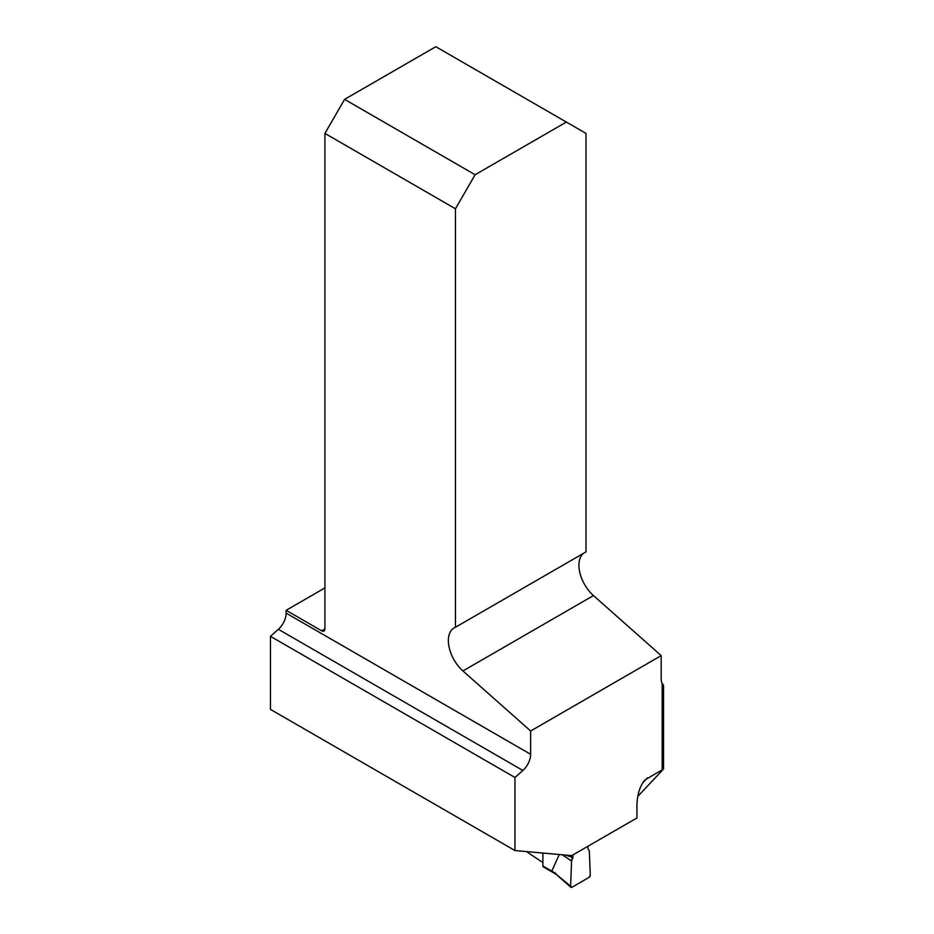 <?xml version="1.0" encoding="UTF-8"?>
<svg xmlns="http://www.w3.org/2000/svg" width="934" height="934" viewBox="0 0 934 934"><rect width="100%" height="100%" fill="white"/><g stroke="black" fill="none" stroke-linecap="round" stroke-linejoin="round"><path stroke-width="1.4" d="M514.973 850.559L514.973 777.485L270.463 636.323L270.463 709.396L514.973 850.559L571.701 855.626L636.941 817.962L636.941 805.026C637.28 794.332 639.942 785.961 644.927 779.925L663.537 769.044L637.747 796.457M526.554 851.598A765.997 442.249 0 0 0 542.888 862.514M270.463 636.323L278.367 629.306A14.827 8.558 120 0 0 286.143 613.136L286.143 610.311L321.646 630.812A4.635 2.674 -120 0 0 323.97 631.045A4.635 2.674 -120 0 0 324.927 628.921L324.927 133.41L455.465 208.784L455.465 627.251A27.798 16.053 -120 0 0 454.122 627.893A27.798 16.053 -120 0 0 449.032 646.877A27.798 16.053 -120 0 0 462.925 670.951L530.64 730.995L530.64 754.298A14.827 8.558 120 0 1 522.877 770.468L278.367 629.306M514.973 777.485L522.877 770.468M566.354 122.062L475.114 174.74L344.576 99.366L435.804 46.7L586.003 133.41L586.003 551.889L455.465 627.251M583.435 553.372A27.798 16.053 -120 0 0 593.464 595.577L661.179 655.621L530.64 730.995M661.926 684.178C663.911 685.825 663.992 685.591 662.171 683.501A14.827 8.558 120 0 1 661.179 678.925L661.179 655.621M286.143 610.311L324.927 587.918M455.465 208.784L475.114 174.74M344.576 99.366L324.927 133.41M554.399 872.776L571.923 887.277L588.957 877.446L590.265 875.111L589.319 850.757L587.965 848.831L587.965 846.239L587.965 848.831L589.319 850.757L590.265 875.111A1.856 1.074 120 0 1 588.957 877.446L571.923 887.277A1.856 1.074 -60 0 1 570.896 887.3A1.856 1.074 -60 0 1 570.604 886.459L571.55 861.02L572.904 857.54L565.56 855.077M542.888 853.057L542.888 865.981A1.856 1.074 120 0 0 543.273 866.822L555.952 874.154M559.291 854.517L552.169 870.231M570.604 886.459L571.55 861.02L572.904 854.937L572.904 857.54M562.28 854.785L571.55 861.02M286.143 613.136L530.64 754.298M321.646 630.812L324.927 628.921M662.171 683.501L662.171 769.347M647.425 777.87L642.569 783.077M462.925 670.951L593.464 595.577M544.195 866.74L555.847 873.465M542.888 865.981L553.944 872.368M663.537 685.287L663.537 769.044M570.896 887.3L554.446 872.823"/></g></svg>
